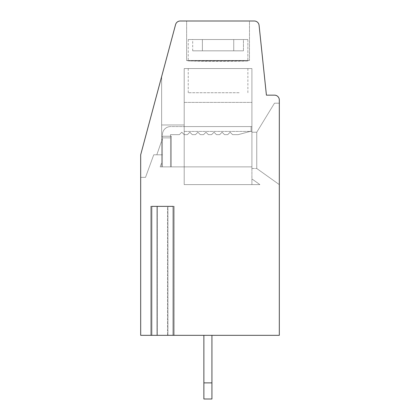 <?xml version="1.0" encoding="UTF-8"?>
<svg xmlns="http://www.w3.org/2000/svg" width="420" height="420" viewBox="0 0 420 420"><rect width="100%" height="100%" fill="white"/><g stroke="black" fill="none" stroke-linecap="round" stroke-linejoin="round"><path stroke-width="0.32" stroke-dasharray="2.1 1.58" d="M184.207 126.861L184.207 166.882L171.313 166.882L251.911 166.882L251.911 126.583L251.911 166.882L251.911 126.583L251.911 166.882L251.911 132.227L251.911 166.882L184.207 166.882L251.911 166.882L184.207 166.882L184.207 131.418L184.207 166.882L160.162 166.882L184.207 166.882L184.207 126.583L251.911 126.583L251.911 131.418L251.911 126.583L184.207 126.583L184.207 166.882L251.911 166.882L251.911 68.555L184.207 68.555L251.911 68.555L184.207 68.555L184.207 166.882L251.911 166.882L251.911 184.611L251.911 178.904L259.901 184.611L251.911 184.611L259.901 184.611L251.911 184.611L251.911 178.904L259.901 184.611L184.207 184.611L184.207 68.555L184.207 166.882L161.642 166.882L161.642 162.813L160.162 166.882L161.642 166.882L160.162 166.882L161.642 166.882L161.642 162.813L160.162 166.882L161.642 162.813L160.162 166.882L161.642 162.813L160.162 166.882L161.642 166.882L161.642 162.813L161.642 166.882L251.911 166.882L184.207 166.882L251.911 166.882L251.911 68.555L184.207 68.555L251.911 68.555L184.207 68.555L184.207 166.882L184.207 131.418L184.207 166.882L251.911 166.882L184.207 166.882L184.207 184.611L251.911 184.611L251.911 68.555L251.911 166.882L251.911 68.555L251.911 166.882L184.207 166.882L251.911 166.882L184.207 166.882L251.911 166.882L251.911 102.401L184.207 102.401L184.207 166.882L251.911 166.882L251.911 102.401L184.207 102.401L184.207 166.882L184.207 68.555L184.207 166.882L251.911 166.882L251.911 102.401L251.911 166.882L251.911 102.401L251.911 166.882L184.207 166.882L184.207 124.971L184.207 131.418L184.207 126.583L251.911 126.583L184.207 126.583L184.207 166.882L184.207 126.861M203.873 335.328L203.873 399L203.873 382.882L203.873 399L203.873 382.882L211.932 382.882L203.873 382.882L211.932 382.882L211.932 399L203.873 399L211.932 399L211.932 335.328L203.873 335.328L203.873 382.882L203.873 335.328L211.932 335.328L203.873 335.328L203.873 382.882L203.873 335.328L211.932 335.328L203.873 335.328L211.932 335.328L211.932 382.882L203.873 382.882L203.873 399L211.932 399L203.873 399L211.932 399L211.932 335.328L211.932 382.882L203.873 382.882M150.659 335.328L150.659 206.372L150.659 335.328L174.237 335.328L174.237 206.372L150.659 206.372L174.237 206.372L174.237 335.328L167.927 335.328L167.927 206.372L167.927 335.328L279.316 335.328L279.316 99.986A4.835 4.835 0 0 0 274.475 95.151L266.416 95.151L259.082 25.331A4.835 4.835 0 0 0 254.268 21L180.248 21A4.835 4.835 0 0 0 175.576 24.586L140.684 154.791L140.684 335.328L150.659 335.328M202.382 50.82L202.382 39.538L247.879 39.538L243.427 39.538L243.427 50.82L243.427 39.538L202.382 39.538L247.879 39.538L202.382 39.538L202.382 50.82L192.691 50.82L243.427 50.82L192.691 50.82L243.427 50.82L192.691 50.82L243.427 50.82L202.382 50.82L202.382 39.538L247.879 39.538L247.853 60.932C247.942 61.194 218.678 61.373 200.728 61.205L188.244 60.916C187.173 60.659 215.197 60.491 233.735 60.627L247.879 60.916L188.239 60.926L247.879 60.926L200.728 61.063L247.874 60.926L249.491 60.491L186.627 60.491L249.491 60.491L186.627 60.491L249.491 60.491L249.491 21L186.627 21L249.491 21L186.627 21L249.491 21L186.627 21L249.491 21L249.491 60.491L186.627 60.491L186.627 21L186.627 60.491L249.491 60.491L249.491 21M233.741 50.82L233.741 39.538L188.239 39.538L233.741 39.538L188.239 39.538L233.741 39.538L188.239 39.538L233.741 39.538L233.741 50.82L233.741 39.538M192.691 50.82L192.691 39.538M170.51 166.882L162.446 166.882L162.446 137.865L170.51 137.865L170.51 134.642L179.372 134.642L181.792 132.227L184.207 134.642L187.43 134.642L189.851 132.227L192.271 134.642L195.494 134.642L197.909 132.227L200.329 134.642L203.553 134.642L205.968 132.227L208.388 134.642L211.612 134.642L214.032 132.227L216.447 134.642L219.671 134.642L222.091 132.227L224.506 134.642L227.729 134.642L230.15 132.227L232.57 134.642L238.208 134.642L251.102 131.187L251.102 126.583L170.51 126.583A8.059 8.059 0 0 0 162.446 134.642L162.446 137.865L170.51 137.865L170.51 134.642L170.51 137.865L170.51 134.642L179.372 134.642L170.51 134.642L170.51 137.865L162.446 137.865L170.51 137.865L170.51 166.882L170.51 137.865L170.51 166.882L162.446 166.882L162.446 137.865L170.51 137.865L170.51 166.882L162.446 166.882L162.446 137.865L162.446 166.882L162.446 137.865L170.51 137.865L162.446 137.865L170.51 137.865L170.51 166.882L162.446 166.882L162.446 137.865L170.51 137.865L170.51 166.882M251.102 126.583L170.51 126.583A8.059 8.059 0 0 0 162.446 134.642L162.446 137.865L170.51 137.865L162.446 137.865L170.51 137.865L170.51 134.642L179.372 134.642L170.51 134.642L179.372 134.642L181.792 132.227L179.372 134.642L181.792 132.227L179.372 134.642L181.792 132.227L184.207 134.642L181.792 132.227L184.207 134.642L187.43 134.642L184.207 134.642L181.792 132.227L184.207 134.642L187.43 134.642L189.851 132.227L187.43 134.642L184.207 134.642L187.43 134.642L189.851 132.227L192.271 134.642L189.851 132.227L187.43 134.642L189.851 132.227L192.271 134.642L195.494 134.642L192.271 134.642L189.851 132.227L192.271 134.642L195.494 134.642L197.909 132.227L195.494 134.642L192.271 134.642L195.494 134.642L197.909 132.227L200.329 134.642L197.909 132.227L195.494 134.642L197.909 132.227L200.329 134.642L203.553 134.642L200.329 134.642L197.909 132.227L200.329 134.642L203.553 134.642L205.968 132.227L203.553 134.642L200.329 134.642L203.553 134.642L205.968 132.227L208.388 134.642L205.968 132.227L203.553 134.642L205.968 132.227L208.388 134.642L211.612 134.642L208.388 134.642L205.968 132.227L208.388 134.642L211.612 134.642L214.032 132.227L211.612 134.642L208.388 134.642L211.612 134.642L214.032 132.227L216.447 134.642L214.032 132.227L211.612 134.642L214.032 132.227L216.447 134.642L219.671 134.642L216.447 134.642L214.032 132.227L216.447 134.642L219.671 134.642L222.091 132.227L219.671 134.642L216.447 134.642L219.671 134.642L222.091 132.227L224.506 134.642L222.091 132.227L219.671 134.642L222.091 132.227L224.506 134.642L227.729 134.642L224.506 134.642L222.091 132.227L224.506 134.642L227.729 134.642L230.15 132.227L227.729 134.642L224.506 134.642L227.729 134.642L230.15 132.227L232.57 134.642L230.15 132.227L227.729 134.642L230.15 132.227L232.57 134.642L238.208 134.642L232.57 134.642L230.15 132.227L232.57 134.642L238.208 134.642L251.102 131.187L238.208 134.642L232.57 134.642L238.208 134.642L251.102 131.187L251.102 126.583L184.207 126.583L251.911 126.583L170.51 126.583A8.059 8.059 0 0 0 162.446 134.642L162.446 137.865L162.446 134.642A8.059 8.059 0 0 1 170.51 126.583A8.059 8.059 0 0 0 162.446 134.642A8.059 8.059 0 0 1 170.51 126.583L251.102 126.583L184.207 126.583L251.102 126.583L251.102 131.187L251.102 126.583L251.102 131.187L238.208 134.642L251.102 131.187L251.102 126.583M251.911 168.494L251.911 131.418L251.911 168.494L251.911 132.227L256.746 132.227L256.746 168.494L256.746 132.227L274.475 103.21L256.746 132.227L256.746 168.494L279.316 184.611L279.316 103.21L279.316 184.611L256.746 168.494L256.746 132.227L274.475 103.21L256.746 132.227L256.746 168.494L279.316 184.611L279.316 103.21L274.475 103.21L256.746 132.227L274.475 103.21L279.316 103.21L279.316 184.611L256.746 168.494L256.746 132.227L251.911 132.227L256.746 132.227L251.911 132.227L251.911 168.494L251.911 132.227L251.911 168.494L256.746 168.494L279.316 184.611L279.316 103.21L274.475 103.21L279.316 103.21L279.316 184.611L256.746 168.494L251.911 168.494M162.446 138.673L162.446 154.791L161.642 154.791L161.642 76.587L140.684 154.791L140.684 177.356L145.525 177.356L153.736 154.791L161.642 154.791L161.642 124.971L184.207 124.971L161.642 124.971L161.642 166.882L161.642 136.253L171.313 136.253L171.313 166.882L171.313 136.253L161.642 136.253L161.642 166.882L161.642 136.253L171.313 136.253L171.313 166.882L171.313 136.253L171.313 166.882L171.313 136.253L171.313 166.882L171.313 136.253L171.313 166.882L171.313 136.253L171.313 166.882L171.313 136.253L161.642 136.253L171.313 136.253L161.642 136.253L171.313 136.253L161.642 136.253L171.313 136.253L161.642 136.253L161.642 166.882L161.642 136.253L171.313 136.253L161.642 136.253L161.642 76.587L140.684 154.791L140.684 177.356L145.525 177.356L153.736 154.791L161.642 154.791L161.642 76.587L140.684 154.791L140.684 177.356L145.525 177.356L153.736 154.791L161.642 154.791L161.642 76.587L140.684 154.791L140.684 177.356L145.525 177.356L153.736 154.791L161.642 154.791L161.642 76.587L140.684 154.791L140.684 177.356L145.525 177.356L153.736 154.791L161.642 154.791L161.642 76.587L140.684 154.791L140.684 177.356L145.525 177.356L153.736 154.791L161.642 154.791L156.807 154.791L162.446 138.673L162.446 154.791L156.807 154.791L162.446 138.673L162.446 154.791L156.807 154.791L162.446 154.791L156.807 154.791L162.446 138.673L162.446 154.791L156.807 154.791L162.446 138.673L162.446 154.791L162.446 138.673L156.807 154.791L162.446 138.673M279.316 103.21L274.475 103.21L279.316 103.21M156.97 206.372L156.97 335.328L156.97 206.372M151.73 335.328L157.322 335.328L157.322 206.372L157.322 335.328L151.73 335.328L151.73 206.372L167.575 206.372L167.575 335.328L173.166 335.328L167.575 335.328L167.575 206.372L173.166 206.372L173.166 335.328M184.207 124.971L161.642 124.971L161.642 136.253L161.642 124.971L184.207 124.971L161.642 124.971L184.207 124.971L184.207 166.882L184.207 124.971M247.879 39.538L247.879 60.916L247.879 39.538L202.382 39.538M243.427 50.82L243.427 39.538M256.746 132.227L251.911 132.227L256.746 132.227M211.932 382.882L211.932 335.328M218.059 68.555L188.239 68.555L218.059 68.555M239.148 92.731L188.239 92.731L239.148 92.731M184.207 102.401L251.911 102.401L184.207 102.401L251.911 102.401L184.207 102.401L184.207 166.882L184.207 102.401M251.911 178.904L259.901 184.611L251.911 178.904L259.901 184.611L251.911 184.611L251.911 178.904L259.901 184.611L251.911 184.611L251.911 178.904M184.207 131.418L251.911 131.418L184.207 131.418M188.239 39.538L188.239 60.921L186.627 60.491L186.627 21M188.239 68.555L188.239 92.731M247.879 68.555L247.879 92.731"/><path stroke-width="0.63" d="M203.873 335.328L203.873 399L211.932 399L211.932 335.328M173.166 335.328L173.166 206.372L151.73 206.372L151.73 335.328L140.684 335.328L140.684 154.791L175.576 24.586A4.835 4.835 0 0 1 180.248 21L254.268 21A4.835 4.835 0 0 1 259.082 25.331L266.416 95.151L274.475 95.151A4.835 4.835 0 0 1 279.316 99.986L279.316 335.328L151.73 335.328M203.873 382.882L211.932 382.882"/></g></svg>
